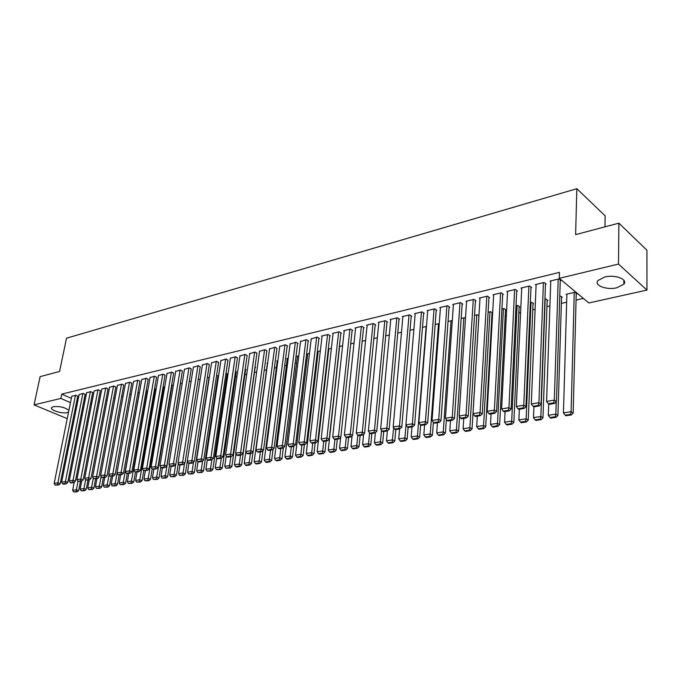<?xml version="1.0" encoding="UTF-8"?>
<svg xmlns="http://www.w3.org/2000/svg" width="681" height="681" viewBox="0 0 681 681"><rect width="100%" height="100%" fill="white"/><g stroke="black" fill="none" stroke-linecap="round" stroke-linejoin="round"><path stroke-width="1.02" d="M68.56 412.056L67.172 412.592C61.928 414.014 49.441 409.988 51.671 407.561L53.39 406.668C59.962 406.123 65.121 407.374 68.892 410.422M604.728 277.005C615.062 274.298 628.248 279.346 623.822 284.224L616.909 287.748C606.652 290.344 593.653 285.416 597.986 280.495L604.728 277.005M217.196 380.9L217.86 380.756M226.305 378.849L227.352 378.619M235.549 376.772L236.979 376.448M244.922 374.661L246.76 374.244M254.43 372.516L256.686 372.005M264.211 370.311L266.535 369.792M274.358 368.029L276.409 367.57M284.658 365.706L286.42 365.305M295.12 363.348L296.593 363.016M305.743 360.956L306.91 360.692M316.537 358.529L317.397 358.334M327.493 356.061L328.038 355.933M491.733 319.066L492.32 318.929M505.183 316.035L506.332 315.78M518.862 312.954L520.59 312.562M532.789 309.821L535.113 309.293M546.954 306.629L549.899 305.965M561.374 303.377L566.652 302.194M576.058 300.074L583.379 298.423M82.137 415.333L80.945 415.597M74.638 416.993L73.497 417.249M67.232 418.636L34.05 404.88L60.847 398.428L70.458 402.641M604.983 226.841L605.154 215.843L576.833 188.705L66.5 338.21L59.579 371.477L40.111 376.636L34.05 404.88M576.833 188.705L575.624 234.63L618.893 223.155L646.941 250.233L646.95 290.08L588.835 302.968L559.28 278.325L618.476 264.066L646.95 290.08M99.4 401.73L98.107 402.02M85.108 394.495L83.244 393.397L79.098 394.614M115.08 398.121L113.684 398.436M100.252 390.868L98.387 389.753L94.14 391.005M131.195 394.41L129.688 394.759M115.796 387.149L113.948 386.008L109.581 387.302M147.751 390.622L146.134 390.971M131.765 383.326L129.918 382.16L125.432 383.497M164.708 387.106L163.031 387.08M148.169 379.402L146.33 378.21L141.725 379.581M182.15 383.505L180.414 383.08M165.032 375.367L163.202 374.15L158.469 375.571M200.095 379.828L198.29 378.968M182.363 371.222L180.55 369.979L175.681 371.434M217.929 376.074L216.635 375.078M200.197 366.957L198.392 365.688L193.387 367.187M236.256 371.886L235.524 371.145M218.541 362.564L216.754 361.27L211.604 362.82M255.12 367.561L255.596 367.459L254.975 367.119M237.431 358.044L235.66 356.716L230.357 358.325M267.395 363.407L266.952 363.16L267.667 362.999M256.882 353.388L255.128 352.034L249.663 353.694M287.246 358.853L286.795 358.598L288.25 358.266M276.92 348.595L275.192 347.208L269.557 348.927M307.701 354.163L307.233 353.899L309.48 353.379M297.58 343.65L298.099 343.522L295.869 342.228L290.063 344.007M328.787 349.336L328.293 349.047L331.383 348.331M318.878 338.551L319.423 338.423L317.193 337.095L311.217 338.942M354.001 343.13L350.706 343.888M340.858 333.298L341.419 333.162L339.198 331.8L332.524 333.409L333.035 333.716M377.359 337.75L373.852 338.559M363.543 327.867L364.122 327.731L361.917 326.335L355.031 327.995L355.55 328.319M401.501 332.2L397.764 333.06M386.978 322.258L387.574 322.113L385.386 320.691L378.261 322.402L378.806 322.751M426.468 326.454L422.484 327.365M411.188 316.461L411.809 316.316L409.63 314.852L402.275 316.622L402.837 316.997M452.252 321.049L451.682 320.649L448.055 321.483M436.223 310.476L436.862 310.323L434.708 308.816L427.098 310.655L427.685 311.055M478.939 315.788L477.458 314.716L474.521 315.397M462.127 304.279L462.782 304.118L460.645 302.577L452.771 304.475L453.384 304.909M505.472 310.264L506.153 310.11L504.119 308.578L501.931 309.089M488.932 297.861L489.613 297.699L487.502 296.116L479.347 298.082L479.986 298.55M533.027 303.956L533.725 303.794L531.716 302.228L530.329 302.551M516.692 291.221L517.398 291.051L515.313 289.425L506.868 291.459L507.532 291.97M561.561 297.427L562.285 297.265L559.782 295.775M545.464 284.335L546.196 284.156L544.145 282.487L535.385 284.59L536.083 285.152M559.28 278.325L559.476 272.374L61.733 394.112L71.326 398.351M76.791 400.768L77.787 401.203M83.303 403.646L84.35 404.105M560.25 280.793L560.999 280.615L558.956 278.921L550.035 281.066L550.75 281.653M576.211 294.073L576.952 293.903L574.985 292.268L566.149 294.303L566.856 294.89M530.95 287.808L531.674 287.637L529.605 285.986L520.999 288.054L521.68 288.591M547.166 300.721L547.882 300.559L545.89 298.968L544.919 299.189M502.689 294.567L503.387 294.405L501.284 292.796L492.984 294.796L493.64 295.29M519.135 307.14L519.824 306.978L517.798 305.437L516.002 305.846M475.406 301.096L476.079 300.934L473.959 299.376L465.94 301.3L466.57 301.76M492.644 313.132L490.669 311.677L488.107 312.264M492.644 313.2L492.057 313.337M449.06 307.403L449.707 307.25L447.57 305.726L439.824 307.591L440.42 308.008M465.481 318.436L464.459 317.712L461.173 318.461M423.599 313.498L424.229 313.345L422.067 311.864L414.584 313.66L415.155 314.052M439.254 323.637L435.159 324.454M398.981 319.389L399.585 319.244L397.406 317.797L390.17 319.534L390.724 319.9M413.878 329.349L410.022 330.234M375.163 325.084L375.75 324.948L373.554 323.535L366.548 325.22L367.085 325.561M389.328 335.001L385.71 335.835M352.111 330.6L352.681 330.464L350.468 329.093L343.684 330.719L344.203 331.043M365.586 340.466L362.181 341.249M329.783 335.946L330.328 335.81L328.114 334.473L321.543 336.048L322.036 336.346M342.603 345.752L339.41 346.493M308.144 341.121L308.68 340.994L306.45 339.683L300.559 341.496M318.163 351.771L317.686 351.49L320.342 350.877M287.169 346.144L287.688 346.016L285.45 344.739L279.738 346.484M297.401 356.529L296.933 356.265L298.78 355.84M266.824 351.013L265.079 349.634L259.538 351.328M277.252 361.143L276.801 360.896L277.882 360.649M247.084 355.737L245.322 354.392L239.942 356.027M227.914 360.317L226.135 359.006L220.908 360.589M245.62 369.74L246.088 369.63L245.177 369.145M209.305 364.778L207.509 363.492L202.427 365.025M227.028 373.997L226.007 373.12M191.216 369.102L189.412 367.851L184.474 369.332M209.263 377.955L207.399 377.01M173.638 373.307L171.816 372.081L167.015 373.52M191.055 381.675L189.292 381.037M156.545 377.402L154.706 376.201L150.041 377.589M173.366 385.31L171.663 385.097M139.911 381.377L138.073 380.202L133.527 381.556M156.17 388.877L154.527 389.038M123.729 385.25L121.882 384.101L117.455 385.412M139.418 392.52L137.86 392.877M107.973 389.021L106.117 387.889L101.809 389.166M123.082 396.274L121.635 396.606M92.633 392.69L90.769 391.584L86.572 392.826M107.189 399.934L105.844 400.241M77.685 396.265L75.812 395.184L71.726 396.385M91.714 403.492L90.471 403.782M75.931 405.042L76.936 405.476M82.469 407.902L83.508 408.362M618.893 223.155L618.476 264.066M61.733 394.112L60.847 398.428M558.216 279.099L554.308 400.139L556.445 401.611L560.276 280.019M550.776 280.887L546.571 401.432L554.308 400.139L553.721 402.863L548.299 403.756L549.158 404.344L554.572 403.45L553.721 402.863M556.445 401.611L554.572 403.45M548.299 403.756L546.571 401.432M574.245 292.438L571.121 411.699L563.451 412.907L566.881 294.141M570.525 414.363L565.153 415.197L565.979 415.759L571.35 414.925L570.525 414.363L571.121 411.699L573.172 413.112L576.228 293.307M563.451 412.907L565.153 415.197M571.35 414.925L573.172 413.112M543.412 282.658L538.901 402.709L541.054 404.156L545.498 283.585M536.117 284.42L531.299 403.969L538.901 402.709L538.322 405.399L533.002 406.276L533.87 406.855L539.19 405.978L538.322 405.399M541.054 404.156L539.19 405.978M533.002 406.276L531.299 403.969M528.882 286.156L523.774 405.229L525.945 406.659L530.984 287.084M521.714 287.884L516.317 406.463L523.774 405.229L523.221 407.893L517.994 408.753L518.871 409.324L524.089 408.464L523.221 407.893M525.945 406.659L524.089 408.464M517.994 408.753L516.317 406.463M556.232 401.816L555.849 414.108L548.316 415.299L548.707 404.037M555.27 416.738L550.001 417.564L550.835 418.117L556.105 417.3L555.27 416.738L555.849 414.108L557.918 415.504L561.578 296.686M548.316 415.299L550.001 417.564M556.105 417.3L557.918 415.504M545.175 299.129L540.859 416.474L533.47 417.64L533.895 406.846M540.297 419.079L535.121 419.888L535.964 420.432L541.14 419.632L540.297 419.079L540.859 416.474L542.953 417.845L547.192 300.006M533.47 417.64L535.121 419.888M541.14 419.632L542.953 417.845M514.606 289.595L508.937 407.698L511.125 409.111L516.726 290.523M507.566 291.289L501.616 408.915L508.937 407.698L508.392 410.337L503.268 411.179L504.153 411.741L509.269 410.898L508.392 410.337M511.125 409.111L509.269 410.898M503.268 411.179L501.616 408.915M500.586 292.966L494.372 410.124L496.577 411.511L502.723 293.903M493.674 294.635L487.187 411.315L494.372 410.124L493.844 412.737L488.813 413.563L489.699 414.116L494.729 413.29L493.844 412.737M496.577 411.511L494.729 413.29M488.813 413.563L487.187 411.315M531.018 302.39L526.149 418.789L518.888 419.939L519.365 409.238M525.604 421.377L520.522 422.169L521.365 422.705L526.447 421.914L525.604 421.377L526.149 418.789L528.252 420.151L533.053 303.275M518.888 419.939L520.522 422.169M526.447 421.914L528.252 420.151M517.109 305.59L511.695 421.071L504.57 422.194L505.098 411.588M511.167 423.625L506.179 424.408L507.03 424.935L512.018 424.161L511.167 423.625L511.695 421.071L513.814 422.407L519.16 306.476M504.57 422.194L506.179 424.408M512.018 424.161L513.814 422.407M486.821 296.278L480.071 412.499L482.293 413.878L488.967 297.214M480.02 297.912L473.023 413.673L480.071 412.499L479.56 415.087L474.623 415.904L475.517 416.449L480.445 415.64L479.56 415.087M482.293 413.878L480.445 415.64M474.623 415.904L473.023 413.673M503.438 308.74L497.513 423.31L490.516 424.416L491.086 413.886M496.994 425.838L492.099 426.604L492.95 427.132L497.854 426.366L496.994 425.838L497.513 423.31L499.641 424.629L505.506 309.625M490.516 424.416L492.099 426.604M497.854 426.366L499.641 424.629M473.286 299.538L466.034 414.84L468.264 416.193L475.449 300.474M466.604 301.147L459.113 415.989L466.034 414.84L465.54 417.402L460.688 418.202L461.582 418.738L466.425 417.938L465.54 417.402M468.264 416.193L466.425 417.938M460.688 418.202L459.113 415.989M490.005 311.83L483.578 425.506L476.7 426.587L477.321 416.151M483.076 428.017L478.266 428.766L479.126 429.285L483.936 428.536L483.076 428.017L483.578 425.506L485.723 426.808L492.091 312.715M476.7 426.587L478.266 428.766M483.936 428.536L485.723 426.808M459.99 302.739L452.252 417.138L454.491 418.474L462.161 303.675M453.427 304.313L445.451 418.27L452.252 417.138L451.767 419.675L447 420.458L447.902 420.986L452.661 420.203L451.767 419.675M454.491 418.474L452.661 420.203M447 420.458L445.451 418.27M476.802 314.869L469.89 427.668L463.131 428.732L463.795 418.372M469.405 430.154L464.672 430.886L465.54 431.405L470.265 430.664L469.405 430.154L469.89 427.668L472.052 428.953L478.896 315.763M463.131 428.732L464.672 430.886M470.265 430.664L472.052 428.953M446.915 305.88L438.709 419.385L440.965 420.705L449.102 306.816M440.462 307.437L432.026 420.5L438.709 419.385L438.241 421.905L433.559 422.671L434.461 423.199L439.143 422.433L438.241 421.905M440.965 420.705L439.143 422.433M433.559 422.671L432.026 420.5M463.821 317.857L456.44 429.788L449.8 430.835L450.507 420.56M455.964 432.248L451.324 432.971L452.193 433.482L456.84 432.758L455.964 432.248L456.44 429.788L458.611 431.056L459.556 416.61M449.8 430.835L451.324 432.971M456.84 432.758L458.611 431.056M434.069 308.97L425.412 421.599L427.668 422.91L436.266 309.906M427.728 310.502L418.849 422.697L425.412 421.599L424.953 424.093L420.356 424.85L421.267 425.37L425.855 424.612L424.953 424.093M427.668 422.91L425.855 424.612M420.356 424.85L418.849 422.697M451.052 320.794L443.229 431.873L436.7 432.903L437.44 422.705M442.769 434.308L438.198 435.023L439.075 435.525L443.637 434.81L442.769 434.308L443.229 431.873L445.408 433.125L446.353 419.539M436.7 432.903L438.198 435.023M443.637 434.81L445.408 433.125M421.437 312.017L412.345 423.778L414.618 425.063L423.65 312.945M415.206 313.515L405.893 424.85L412.345 423.778L411.894 426.246L407.383 426.987L408.294 427.498L412.805 426.757L411.894 426.246M414.618 425.063L412.805 426.757M407.383 426.987L405.893 424.85M438.496 323.688L430.239 433.916L423.829 434.929L424.603 424.816M429.788 436.334L425.302 437.04L426.178 437.534L430.664 436.827L429.788 436.334L430.239 433.916L432.426 435.159L433.371 422.407M423.829 434.929L425.302 437.04M430.664 436.827L432.426 435.159M409.017 315.005L399.5 425.914L401.781 427.191L411.239 315.933M402.888 316.478L393.167 426.97L399.5 425.914L399.066 428.358L394.631 429.09L395.55 429.6L399.985 428.868L399.066 428.358M401.781 427.191L399.985 428.868M394.631 429.09L393.167 426.97M426.144 326.531L417.47 435.934L411.171 436.93L411.988 426.893M417.036 438.326L412.626 439.015L413.503 439.5L417.921 438.819L417.036 438.326L417.47 435.934L419.675 437.159L420.628 425.004M411.171 436.93L412.626 439.015M417.921 438.819L419.675 437.159M396.802 317.942L386.885 428.017L389.174 429.277L399.032 318.87M390.766 319.389L380.653 429.056L386.885 428.017L386.459 430.443L382.101 431.158L383.02 431.66L387.378 430.937L386.459 430.443M389.174 429.277L387.378 430.937L386.493 440.82L392.588 439.858L394.801 441.058L395.806 429.558M382.101 431.158L380.653 429.056M406.004 425.004L404.923 437.909L398.725 438.887L399.577 428.936M404.497 440.284L400.164 440.965L401.049 441.441L405.382 440.769L404.497 440.284L404.923 437.909L407.136 439.126L408.106 427.396M398.725 438.887L400.164 440.965M405.382 440.769L407.136 439.126M384.791 320.836L374.482 430.086L376.78 431.32L387.021 321.755M378.857 322.258L368.353 431.099L374.482 430.086L374.073 432.486L369.783 433.193L370.702 433.678L374.993 432.98L374.073 432.486M376.78 431.32L374.993 432.98M369.783 433.193L368.353 431.099M393.652 427.677L392.171 442.207L387.906 442.88L388.791 443.348L393.056 442.684L392.171 442.207M386.493 440.82L387.906 442.88M393.056 442.684L394.801 441.058M372.967 323.679L362.283 432.112L364.59 433.337L375.214 324.599M367.136 325.084L356.265 433.116L362.283 432.112L361.892 434.495L357.678 435.185L358.598 435.67L362.811 434.98L361.892 434.495M364.59 433.337L362.811 434.98M357.678 435.185L356.265 433.116M381.505 430.29L380.449 441.773L374.456 442.718L375.41 432.588M380.049 444.106L375.852 444.761L376.746 445.229L380.943 444.574L380.049 444.106L380.449 441.773L382.679 442.956L383.718 431.541M374.456 442.718L375.852 444.761M380.943 444.574L382.679 442.956M361.339 326.471L350.298 434.112L352.613 435.321L363.594 327.391M355.601 327.859L344.382 435.091L350.298 434.112L349.915 436.461L345.769 437.151L346.697 437.628L350.834 436.947L349.915 436.461M352.613 435.321L350.834 436.947M345.769 437.151L344.382 435.091M369.553 432.852L368.515 443.654L362.624 444.582L363.637 434.214M368.123 445.961L364.003 446.608L364.897 447.077L369.017 446.43L368.123 445.961L368.515 443.654L370.753 444.821L371.826 433.499M362.624 444.582L364.003 446.608M369.017 446.43L370.753 444.821M349.898 329.229L338.508 436.07L340.823 437.27L352.162 330.14M344.245 330.591L332.686 437.04L338.508 436.07L338.134 438.411L334.056 439.083L334.984 439.551L339.061 438.887L338.134 438.411M340.823 437.27L339.061 438.887M334.056 439.083L332.686 437.04M357.806 435.253L356.776 445.502L350.979 446.421L352.06 435.823M356.401 447.8L352.341 448.43L353.235 448.89L357.295 448.26L356.401 447.8L356.776 445.502L359.023 446.659L360.138 435.423M350.979 446.421L352.341 448.43M357.295 448.26L359.023 446.659M338.644 331.936L326.914 438.002L329.238 439.185L340.909 332.847M333.077 333.273L321.185 438.956L326.914 438.002L326.548 440.318L322.539 440.982L323.475 441.45L327.484 440.786L326.548 440.318M329.238 439.185L327.484 440.786M322.539 440.982L321.185 438.956M346.263 437.406L345.233 447.323L339.53 448.226L340.67 437.406M344.858 449.596L340.866 450.218L341.768 450.677L345.761 450.056L344.858 449.596L345.233 447.323L347.48 448.473L348.629 437.313M339.53 448.226L340.866 450.218M345.761 450.056L347.48 448.473M327.561 334.601L315.507 439.9L317.84 441.067L329.834 335.512M322.087 335.92L309.881 440.837L315.507 439.9L315.158 442.199L311.208 442.846L312.145 443.314L316.086 442.659L315.158 442.199M317.84 441.067L316.086 442.659M311.208 442.846L309.881 440.837M334.907 439.517L333.869 449.12L328.259 450.005L339.615 346.442M333.511 451.367L329.578 451.988L330.481 452.431L334.414 451.818L333.511 451.367L333.869 449.12L336.125 450.252L337.308 439.177M328.259 450.005L329.578 451.988M334.414 451.818L336.125 450.252M316.656 337.231L304.288 441.765L306.629 442.922L318.929 338.134M311.268 338.525L298.746 442.693L304.288 441.765L303.947 444.046L300.066 444.684L301.002 445.144L304.884 444.506L303.947 444.046M306.629 442.922L304.884 444.506M300.066 444.684L298.746 442.693M323.747 441.399L322.692 450.882L317.167 451.75L328.829 348.927M322.343 453.112L318.47 453.716L319.38 454.159L323.245 453.563L322.343 453.112L322.692 450.882L324.948 451.997L326.165 441.007M317.167 451.75L318.47 453.716M323.245 453.563L324.948 451.997M305.914 339.81L293.256 443.603L295.588 444.753L308.195 340.713M300.61 341.087L287.799 444.514L293.256 443.603L292.915 445.859L289.102 446.489L290.038 446.949L293.851 446.319L292.915 445.859M295.588 444.753L293.851 446.319M289.102 446.489L287.799 444.514M312.775 443.203L311.685 452.618L306.254 453.478L318.206 351.37M311.345 454.831L307.54 455.427L308.45 455.861L312.256 455.274L311.345 454.831L311.685 452.618L313.95 453.725L315.201 442.812M306.254 453.478L307.54 455.427M312.256 455.274L313.95 453.725M295.341 342.356L282.394 445.417L284.735 446.54L297.623 343.25M290.115 343.616L277.022 446.31L282.394 445.417L282.062 447.655L278.308 448.268L279.244 448.719L283.007 448.098L282.062 447.655M284.735 446.54L283.007 448.098M278.308 448.268L277.022 446.31M301.972 444.982L300.857 454.329L295.511 455.172L307.752 353.779M300.525 456.517L296.78 457.104L297.691 457.538L301.436 456.96L300.525 456.517L300.857 454.329L303.122 455.419L304.407 444.582M295.511 455.172L296.78 457.104M301.436 456.96L303.122 455.419M284.93 344.858L271.702 447.196L274.043 448.311L287.22 345.752M279.789 346.101L266.424 448.072L271.702 447.196L271.387 449.409L267.684 450.022L268.629 450.464L272.323 449.86L271.387 449.409M274.043 448.311L272.323 449.86M267.684 450.022L266.424 448.072M291.332 446.736L290.2 456.006L284.93 456.84L297.444 356.146M289.876 458.185L286.19 458.764L287.093 459.19L290.787 458.619L289.876 458.185L290.2 456.006L292.464 457.087L293.775 446.327M284.93 456.84L286.19 458.764M290.787 458.619L292.464 457.087M274.681 347.327L261.181 448.949L263.53 450.047L276.971 348.212M269.608 348.544L255.979 449.809L261.181 448.949L260.874 451.145L257.231 451.75L258.176 452.184L261.81 451.588L260.874 451.145M263.53 450.047L261.81 451.588M257.231 451.75L255.979 449.809M264.577 349.762L250.821 450.669L253.179 451.767L266.875 350.638M259.589 350.962L245.705 451.52L250.821 450.669L250.523 452.848L246.939 453.444L247.884 453.878L251.468 453.291L250.523 452.848M253.179 451.767L251.468 453.291M246.939 453.444L245.705 451.52M254.634 352.154L240.631 452.371L242.981 453.452L256.933 353.03M249.714 353.337L235.592 453.205L240.631 452.371L240.333 454.533L236.809 455.112L237.754 455.546L241.278 454.959L240.333 454.533M242.981 453.452L241.278 454.959M236.809 455.112L235.592 453.205M244.837 354.512L230.587 454.04L232.945 455.112L247.135 355.38M239.993 355.678L225.624 454.865L230.587 454.04L230.306 456.185L226.833 456.755L227.769 457.181L231.251 456.61L230.306 456.185M232.945 455.112L231.251 456.61M226.833 456.755L225.624 454.865M235.183 356.835L220.704 455.683L223.062 456.747L237.482 357.695M230.408 357.985L215.817 456.5L220.704 455.683L220.423 457.811L217.001 458.381L217.946 458.798L221.368 458.236L220.423 457.811M223.062 456.747L221.368 458.236M217.001 458.381L215.817 456.5M225.666 359.125L210.965 457.309L213.323 458.356L227.965 359.985M220.959 360.258L206.147 458.109L210.965 457.309L210.693 459.42L207.33 459.973L208.267 460.39L211.638 459.837L210.693 459.42M213.323 458.356L211.638 459.837M207.33 459.973L206.147 458.109M216.286 361.381L201.372 458.9L203.73 459.939L218.592 362.232M211.655 362.496L196.63 459.692L201.372 458.9L201.116 460.994L197.796 461.548L198.741 461.956L202.061 461.412L201.116 460.994M203.73 459.939L202.061 461.412M197.796 461.548L196.63 459.692M280.861 448.456L279.704 457.658L274.511 458.483L287.297 358.478M279.389 459.82L275.754 460.39L276.665 460.816L280.3 460.245L279.389 459.82L279.704 457.658L281.977 458.73L283.347 447.792M274.511 458.483L275.754 460.39M280.3 460.245L281.977 458.73M270.553 450.15L269.37 459.292L264.262 460.101L277.295 360.785M269.063 461.437L265.488 461.99L266.399 462.416L269.974 461.854L269.063 461.437L269.37 459.292L271.642 460.347L273.081 449.179M264.262 460.101L265.488 461.99M269.974 461.854L271.642 460.347M260.397 451.818L259.189 460.901L254.158 461.692L267.446 363.05M258.891 463.02L255.375 463.574L256.286 463.991L259.81 463.438L258.891 463.02L259.189 460.901L261.47 461.948L262.977 450.541M254.158 461.692L255.375 463.574M259.81 463.438L261.47 461.948M250.395 453.461L249.169 462.476L244.215 463.259L245.807 451.682M248.88 464.587L245.407 465.132L246.326 465.54L249.791 464.995L248.88 464.587L249.169 462.476L251.451 463.514L253.026 451.895M244.215 463.259L245.407 465.132M249.791 464.995L251.451 463.514M240.546 455.087L239.295 464.033L234.417 464.808L235.966 453.801M239.014 466.127L235.6 466.664L236.511 467.064L239.933 466.536L239.014 466.127L239.295 464.033L241.576 465.063L255.162 367.221M234.417 464.808L235.6 466.664M239.933 466.536L241.576 465.063M230.842 456.679L229.574 465.566L224.764 466.323L226.271 455.878M229.301 467.643L225.93 468.17L230.212 468.051L229.301 467.643L229.574 465.566L231.855 466.587L245.662 369.408M224.764 466.323L225.93 468.17M230.212 468.051L231.855 466.587M221.282 458.253L219.989 467.081L215.256 467.83L216.72 457.921M219.725 469.141L216.405 469.66L220.635 469.541L219.725 469.141L219.989 467.081L222.278 468.085L236.307 371.554M215.256 467.83L216.405 469.66M220.635 469.541L222.278 468.085M207.05 363.603L191.923 460.475L194.289 461.505L209.348 364.454M202.478 364.701L187.258 461.25L191.923 460.475L191.676 462.552L188.399 463.097L189.344 463.497L192.621 462.961L191.676 462.552M194.289 461.505L192.621 462.961M188.399 463.097L187.258 461.25M211.885 459.615L210.548 468.571L205.883 469.303L207.296 459.922M210.293 470.614L207.024 471.124L211.204 471.005L210.293 470.614L210.548 468.571L212.838 469.567L227.071 373.673M205.883 469.303L207.024 471.124M211.204 471.005L212.838 469.567M197.941 365.791L182.619 462.024L184.977 463.037L200.248 366.642M193.438 366.88L178.013 462.791L182.619 462.024L182.372 464.084L179.154 464.621L180.099 465.021L183.317 464.493L182.372 464.084M184.977 463.037L183.317 464.493M179.154 464.621L178.013 462.791M202.64 460.901L201.244 470.035L196.647 470.758L198.052 461.658M200.997 472.061L197.771 472.563L201.908 472.452L200.997 472.061L201.244 470.035L203.534 471.022L217.971 375.767M196.647 470.758L197.771 472.563M201.908 472.452L203.534 471.022M188.96 367.953L173.451 463.548L175.809 464.553L191.267 368.796M184.517 369.025L168.914 464.306L173.451 463.548L173.212 465.6L170.037 466.119L170.982 466.519L174.157 466L173.212 465.6M175.809 464.553L174.157 466M170.037 466.119L168.914 464.306M193.523 462.169L192.076 471.482L187.547 472.197L188.935 463.327M191.838 473.491L188.663 473.993L192.749 473.882L191.838 473.491L192.076 471.482L194.366 472.452L208.999 377.827M187.547 472.197L188.663 473.993M192.749 473.882L194.366 472.452M180.107 370.089L164.41 465.055L166.768 466.051L182.414 370.915M175.732 371.136L159.941 465.804L164.41 465.055L164.181 467.089L161.048 467.6L161.993 468L165.125 467.481L164.181 467.089M166.768 466.051L165.125 467.481M161.048 467.6L159.941 465.804M184.542 463.42L183.044 472.903L178.575 473.61L179.954 464.961M182.806 474.904L179.673 475.389L183.717 475.287L182.806 474.904L183.044 472.903L185.334 473.874L187.309 461.343M178.575 473.61L179.673 475.389M183.717 475.287L185.334 473.874M171.382 372.184L155.506 466.536L157.864 467.524L173.689 373.018M167.066 373.222L151.097 467.277L155.506 466.536L155.277 468.554L152.195 469.064L156.221 468.945L155.277 468.554M157.864 467.524L156.221 468.945M152.195 469.064L151.097 467.277M175.698 464.655L174.132 474.308L169.731 475.006L171.118 466.502M173.902 476.291L170.82 476.777L174.821 476.674L173.902 476.291L174.132 474.308L176.422 475.27L178.345 463.318M169.731 475.006L170.82 476.777M174.821 476.674L176.422 475.27M162.776 374.261L146.721 468L149.088 468.979L165.083 375.078M158.52 375.282L142.38 468.724L146.721 468L146.509 470.001L143.47 470.503L147.454 470.392L146.509 470.001M149.088 468.979L147.454 470.392M143.47 470.503L142.38 468.724M180.584 383.045L165.355 475.696L161.005 476.385L162.41 467.932M165.125 477.662L162.087 478.139L166.045 478.045L165.125 477.662L165.355 475.696L167.645 476.64L169.501 465.268M161.005 476.385L162.087 478.139M166.045 478.045L167.645 476.64M154.289 376.295L138.073 469.439L140.431 470.409L156.587 377.121M150.084 377.308L133.791 470.154L138.073 469.439L137.86 471.431L134.864 471.924L138.805 471.814L137.86 471.431M140.431 470.409L138.805 471.814M134.864 471.924L133.791 470.154M172.097 384.995L156.698 477.066L152.416 477.739L153.829 469.345M156.477 479.015L153.48 479.484L157.396 479.39L156.477 479.015L156.698 477.066L158.988 478.002L160.784 467.175M152.416 477.739L153.48 479.484M157.396 479.39L158.988 478.002M145.913 378.313L129.543 470.86L131.901 471.814L148.22 379.13M141.776 379.308L125.321 471.567L129.543 470.86L129.339 472.835L126.385 473.321L130.284 473.21L129.339 472.835M131.901 471.814L130.284 473.21M126.385 473.321L125.321 471.567M163.721 386.919L148.16 478.411L143.938 479.075L145.368 470.733M147.947 480.343L144.985 480.812L148.867 480.718L147.947 480.343L148.16 478.411L150.45 479.339L152.186 469.056M143.938 479.075L144.985 480.812M148.867 480.718L150.45 479.339M137.656 380.304L121.133 472.265L123.491 473.21L139.963 381.105M133.57 381.283L116.97 472.954L121.133 472.265L120.929 474.214L118.017 474.7L121.873 474.597L120.929 474.214M123.491 473.21L121.873 474.597M118.017 474.7L116.97 472.954M155.464 388.825L139.741 479.739L135.579 480.394L137.017 472.103M139.537 481.663L136.617 482.114L140.448 482.029L139.537 481.663L139.741 479.739L142.031 480.658L143.759 470.622M135.579 480.394L136.617 482.114M140.448 482.029L142.031 480.658M129.518 382.262L112.842 473.644L115.191 474.58L131.816 383.062M125.483 383.233L108.739 474.325L112.842 473.644L112.646 475.585L109.769 476.062L113.591 475.959L112.646 475.585M115.191 474.58L113.591 475.959M109.769 476.062L108.739 474.325M147.309 390.698L131.442 481.05L127.33 481.697L128.786 473.457M131.237 482.957L128.36 483.408L132.157 483.323L131.237 482.957L131.442 481.05L133.723 481.961L135.442 472.154M127.33 481.697L128.36 483.408M132.157 483.323L133.723 481.961M121.482 384.195L104.661 475.006L107.011 475.934L123.78 384.995M117.498 385.148L100.618 475.678L104.661 475.006L104.474 476.93L101.639 477.398L105.419 477.304L104.474 476.93M107.011 475.934L105.419 477.304M101.639 477.398L100.618 475.678M139.264 392.554L123.252 482.335L119.201 482.974L120.665 474.793M123.057 484.234L120.214 484.676L123.968 484.591L123.057 484.234L123.252 482.335L125.534 483.238L127.236 473.661M119.201 482.974L120.214 484.676M123.968 484.591L125.534 483.238M113.548 386.101L96.6 476.351L98.949 477.27L115.847 386.893M109.624 387.046L92.607 477.015L96.6 476.351L96.413 478.258L93.62 478.717L97.357 478.624L96.413 478.258M98.949 477.27L97.357 478.624M93.62 478.717L92.607 477.015M117.072 473.125L115.174 483.612L111.173 484.242L112.654 476.113M114.978 485.493L112.186 485.928L115.898 485.851L114.978 485.493L115.174 483.612L117.455 484.506L119.166 475.04M111.173 484.242L112.186 485.928M115.898 485.851L117.455 484.506M105.725 387.983L88.641 477.67L90.99 478.581L108.024 388.774M101.852 388.919L84.708 478.326L88.641 477.67L88.462 479.569L85.712 480.028L89.407 479.935L88.462 479.569M90.99 478.581L89.407 479.935M85.712 480.028L84.708 478.326M109.045 474.844L107.206 484.872L103.257 485.493L104.755 477.407M107.019 486.736L104.261 487.17L107.93 487.094L107.019 486.736L107.206 484.872L109.488 485.757L111.207 476.351M103.257 485.493L104.261 487.17M107.93 487.094L109.488 485.757M98.004 389.838L80.801 478.981L83.142 479.884L100.303 390.622M94.182 390.766L76.91 479.628L80.801 478.981L80.622 480.863L77.906 481.314L81.567 481.22L80.622 480.863M83.142 479.884L81.567 481.22M77.906 481.314L76.91 479.628M101.128 476.538L99.341 486.106L95.451 486.719L96.957 478.692M99.162 487.962L96.438 488.388L100.073 488.311L99.162 487.962L99.341 486.106L101.622 486.983L103.359 477.636M95.451 486.719L96.438 488.388M100.073 488.311L101.622 486.983M90.386 391.677L73.054 480.267L75.404 481.161L92.676 392.452M86.615 392.579L69.224 480.905L73.054 480.267L72.893 482.139L70.203 482.582L71.147 482.94L73.829 482.497L72.893 482.139M75.404 481.161L73.829 482.497M70.203 482.582L69.224 480.905M93.314 478.198L91.586 487.332L87.747 487.937L89.262 479.96M91.407 489.171L88.726 489.596L92.327 489.52L91.407 489.171L91.586 487.332L93.867 488.2L95.612 478.913M87.747 487.937L88.726 489.596M92.327 489.52L93.867 488.2M82.869 393.482L65.419 481.535L67.759 482.42L85.159 394.256M79.149 394.384L61.639 482.165L65.419 481.535L65.257 483.399L62.609 483.833L63.546 484.182L66.193 483.748L65.257 483.399M67.759 482.42L66.193 483.748M62.609 483.833L61.639 482.165M85.593 479.833L83.933 488.541L80.145 489.137L81.686 481.118M83.763 490.371L81.107 490.78L84.674 490.712L83.763 490.371L83.933 488.541L86.206 489.401L87.968 480.173M80.145 489.137L81.107 490.78M84.674 490.712L86.206 489.401M75.446 395.269L57.885 482.795L60.226 483.672L77.736 396.036M71.769 396.155L54.157 483.416L57.885 482.795L57.732 484.642L55.118 485.068L58.668 484.991L57.732 484.642M60.226 483.672L58.668 484.991M55.118 485.068L54.157 483.416M78 481.348L76.374 489.733L72.637 490.32L74.229 482.157M76.212 491.546L73.591 491.954L77.123 491.886L76.212 491.546L76.374 489.733L78.656 490.584L80.426 481.407M72.637 490.32L73.591 491.954M77.123 491.886L78.656 490.584M623.822 284.224L623.856 280.266"/></g></svg>
